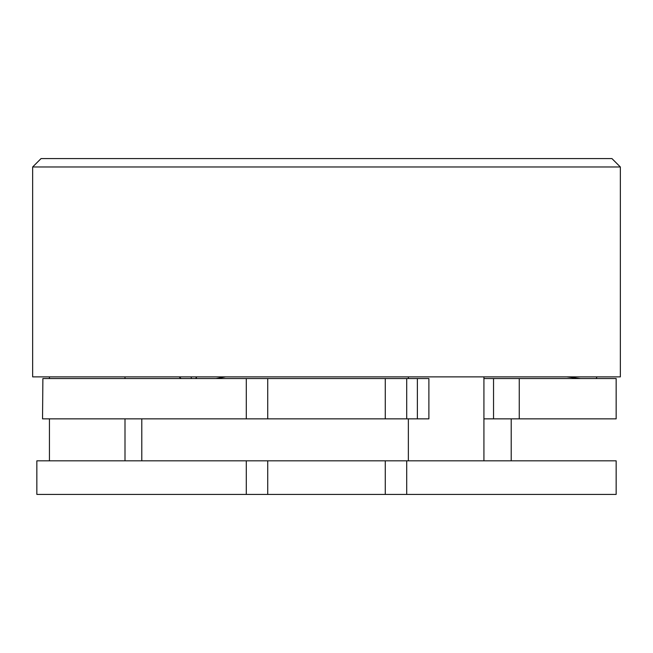 <?xml version="1.0" encoding="UTF-8"?>
<svg xmlns="http://www.w3.org/2000/svg" width="653" height="653" viewBox="0 0 653 653"><rect width="100%" height="100%" fill="white"/><g stroke="black" fill="none" stroke-linecap="round" stroke-linejoin="round"><path stroke-width="0.98" d="M42.535 418.851L42.886 378.552L42.535 418.851M417.365 418.851L417.365 378.552L428.89 378.552L428.89 418.851L42.886 418.851M36.846 494.411L36.846 460.83L267.73 460.83L267.73 494.411L36.846 494.411M125.001 460.83L125.001 418.851M125.001 378.552L125.001 376.871M49.44 460.83L49.44 418.851M49.44 378.552L49.44 376.871M41.049 158.589L611.951 158.589L620.35 166.98L32.65 166.98L41.049 158.589M620.35 166.98L620.35 376.871L32.65 376.871L32.65 166.98M196.414 376.871A5.036 2.498 82.3 0 1 196.308 378.552M596.793 376.871A5.036 5.004 -0 0 1 596.238 378.552L587.398 378.552M196.275 376.871A5.036 2.498 -82.3 0 1 195.827 378.552M191.386 378.552A5.036 2.498 -82.3 0 1 191.28 376.871M406.713 494.411L385.27 494.411L385.27 460.83L406.713 460.83L406.713 494.411L616.154 494.411L616.154 460.83L406.713 460.83M267.73 460.83L385.27 460.83M267.73 494.411L385.27 494.411M519.249 418.851L493.537 418.851L493.537 378.552L519.249 378.552L519.249 418.851L616.154 418.851L616.154 378.552L519.249 378.552M483.922 418.851L493.537 418.851M483.922 460.83L483.922 376.871L483.922 378.552L493.537 378.552M246.287 418.851L246.287 378.552L267.73 378.552L267.73 418.851M385.27 418.851L385.27 378.552L406.713 378.552L406.713 418.851M267.73 378.552L385.27 378.552M246.287 378.552L42.886 378.552M417.365 378.552L406.713 378.552M246.287 494.411L246.287 460.83M511.209 460.83L511.209 418.851M225.652 376.879L216.012 378.552M566.771 376.879L580.533 378.552M179.069 376.871L181.15 378.552M408.362 460.83L408.362 418.851M408.362 378.552L408.362 376.871M141.791 460.83L141.791 418.851"/></g></svg>
